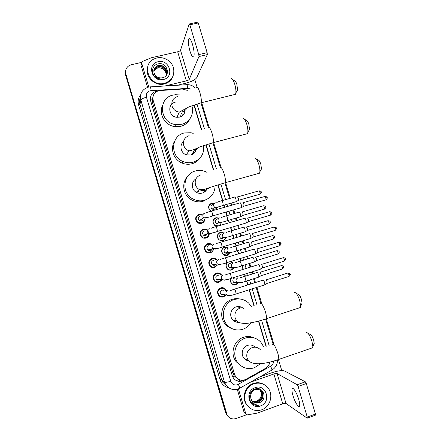 <?xml version="1.0" encoding="UTF-8"?>
<svg xmlns="http://www.w3.org/2000/svg" width="441" height="441" viewBox="0 0 441 441"><rect width="100%" height="100%" fill="white"/><g stroke="black" fill="none" stroke-linecap="round" stroke-linejoin="round"><path stroke-width="0.66" d="M236.845 276.606L237.479 277.069L236.927 277.075M238.234 282.918L235.935 284.66C234.369 285.09 232.975 284.765 231.745 283.679C230.323 282.168 229.998 280.443 230.775 278.503M230.88 261.397L232.997 262.34L232.501 262.401M234.083 267.913L231.564 269.997C230.053 270.41 228.692 270.113 227.473 269.098C225.522 266.888 225.505 264.672 227.429 262.45M229.926 252.853L227.198 255.356C225.748 255.747 224.425 255.477 223.229 254.54C220.748 251.381 221.233 248.84 224.678 246.905L228.052 247.726M225.742 237.738C225.279 239.243 224.309 240.235 222.837 240.725L219.001 240.009C216.371 236.85 216.812 234.276 220.324 232.286L224.045 232.936M217.176 226.283L214.806 225.5C211.994 222.352 212.386 219.745 215.969 217.683L219.238 218.058M221.503 222.617L219.673 225.555M210.919 211.178L210.638 211.013C207.628 207.882 207.954 205.247 211.619 203.103L214.436 203.268M217.204 207.518L216.647 209.541M225.842 295.227L223.488 296.931C221.674 297.427 220.098 297.002 218.758 295.668C216.658 292.317 217.336 289.715 220.792 287.868L221.448 288.26M220.792 287.868C222.534 287.394 224.067 287.775 225.39 289.015L226.393 290.525M215.947 273.299L216.663 273.618M216.663 281.7L215.947 282.019M221.707 280.118L219.1 282.185C217.341 282.659 215.792 282.262 214.458 281C212.248 277.637 212.898 275.013 216.404 273.133C218.091 272.676 219.59 273.029 220.908 274.197L221.685 275.162M211.041 258.845L211.735 259.027M212.904 267.086L212.209 267.5M217.578 264.925L214.717 267.455C213.02 267.908 211.504 267.544 210.181 266.353C207.843 262.985 208.461 260.339 212.027 258.409C213.648 257.979 215.114 258.299 216.41 259.385L216.884 259.87M206.129 244.496L206.807 244.573M209.051 252.478L208.505 252.902M213.427 249.65C212.904 251.199 211.878 252.23 210.34 252.743C208.709 253.173 207.237 252.842 205.925 251.739C203.444 248.36 204.018 245.687 207.656 243.708C209.205 243.294 210.622 243.586 211.9 244.579L211.156 244.81M201.256 230.257L202.039 230.246M209.216 234.303C208.847 236.183 207.766 237.429 205.969 238.046C204.409 238.454 202.981 238.157 201.697 237.148C199.045 233.769 199.575 231.056 203.284 229.022L207.154 229.623M208.825 231.58L209.271 233.653M196.449 216.101L197.232 215.991M201.465 222.843L201.019 223.493M204.905 218.923C204.778 221.145 203.681 222.622 201.603 223.361C200.126 223.752 198.753 223.493 197.496 222.589C194.657 219.21 195.131 216.465 198.924 214.354L202.314 214.69M209.971 204.007L210.285 204.034M212.364 204.718L212.766 204.977L212.364 204.718M224.502 246.96L224.866 247.136L224.502 246.96M234.226 284.566L233.934 284.787M197.303 215.191L197.667 215.197M217.501 282.124L217.143 282.35M212.573 265.002L212.694 264.639M208.538 250.405L208.643 249.76M187.32 90.35L182.298 89.054L158.804 90.626C154.13 92.252 152.261 95.521 153.198 100.427L234.601 374.497L235.786 376.95C238.636 380.363 242.076 381.129 246.117 379.249L265.592 368.312C267.919 366.923 269.33 364.861 269.826 362.127M152.928 97.064L152.211 99.699L152.895 97.34M236.574 377.926L234.237 375.886L236.574 377.926M152.255 99.837L152.558 102.764L232.87 373.207L234.237 375.886M266 346.306L258.476 321.114M253.895 305.767L249.132 289.82M247.688 284.974L246.497 280.978M245.086 276.259L244.479 274.23M243.041 269.407L241.96 265.785M240.554 261.078L239.832 258.663M238.399 253.856L237.429 250.604M236.029 245.913L235.191 243.112M233.758 238.316L232.903 235.45M231.503 230.759L230.555 227.589M229.127 222.799L228.383 220.313M226.988 215.627L225.93 212.082M224.497 207.292L223.868 205.192M222.473 200.506L217.821 184.933M213.323 169.857L205.859 144.857M201.322 129.671L193.946 104.952M220.092 296.38L219.745 296.479M227.859 416.21L225.99 412.98L125.79 74.749L125.553 71.486L125.79 74.749L225.99 412.98L227.859 416.21M239.132 307.553L238.829 306.539M227.727 269.264L227.639 268.982M223.372 254.655L223.284 254.358L227.01 255.107L229.491 252.941M217.6 235.285L217.507 234.965M239.667 307.675L239.551 307.289M227.435 415.731L225.572 412.511L125.718 75.439L125.481 72.186M157.531 91.044L156.246 91.243C151.61 92.858 149.753 96.099 150.679 100.961L232.253 375.688L233.399 378.075C236.216 381.487 239.639 382.259 243.669 380.39L244.446 379.955M246.563 414.766L236.238 418.492C232.462 419.589 229.452 418.52 227.214 415.29L125.861 74.06C125.018 70.461 126.104 67.644 129.114 65.61L131.319 64.733L141.611 62.379M194.79 79.551L197.011 86.982M201.697 102.659L209.023 127.168M213.62 142.553L221.068 167.475M225.594 182.613L230.279 198.296M231.674 202.965L232.302 205.065M233.73 209.839L234.783 213.372M236.183 218.041L236.922 220.522M238.349 225.301L239.298 228.466M240.692 233.14L241.547 236.001M242.98 240.78L243.812 243.57M245.213 248.25L246.177 251.491M247.61 256.287L248.333 258.691M249.733 263.387L250.813 266.998M252.252 271.81L252.853 273.833M254.264 278.541L255.455 282.527M256.894 287.356L261.7 303.436M266.309 318.854L273.817 343.963M278.536 359.762L281.777 370.611M266.287 346.235L258.762 321.042M254.181 305.69L249.413 289.726M247.969 284.886L246.778 280.889M245.367 276.171L244.761 274.142M243.322 269.319L242.241 265.697M240.836 260.989L240.113 258.575M238.68 253.768L237.71 250.521M236.31 245.824L235.472 243.03M234.044 238.234L233.184 235.367M231.784 230.676L230.841 227.506M229.408 222.716L228.664 220.23M227.269 215.544L226.211 212M224.783 207.215L224.155 205.109M222.755 200.429L218.102 184.845M213.598 169.763L206.14 144.769M201.603 129.577L194.222 104.859M268.536 365.523L270.002 362.089M242.715 380.269C239.926 381.498 237.28 381.272 234.783 379.591M164.493 83.305C149.984 87.483 140.414 64.794 154.201 58.901L156.941 57.942C163.771 56.332 171.477 60.891 173.44 67.649C174.917 75.45 171.929 80.664 164.493 83.305L164.289 83.972C155.072 86.557 144.99 76.861 147.515 67.776M162.442 77.798C171.472 75.995 166.99 61.757 158.391 63.813C151.98 64.673 150.364 73.63 155.767 77.423C157.657 78.774 159.73 79.352 161.979 79.148C157.702 78.873 155.083 76.844 154.124 73.063C155.673 76.762 158.418 78.349 162.36 77.814L162.442 77.798M158.076 61.74C169.416 58.686 174.939 77.208 163.357 79.496C151.974 82.654 146.418 63.951 158.076 61.74M166.593 74.457C168.098 69.821 163.137 64.601 158.451 65.764L157.426 66.067C155.612 66.845 154.449 68.14 153.942 69.948M166.086 75.609C169.046 70.984 163.881 64.099 158.523 65.477L157.498 65.781C154.427 67.297 153.303 69.722 154.124 73.063M166.389 74.992C167.404 70.422 162.586 65.841 158.165 66.905L157.145 67.208C155.557 67.87 154.46 68.972 153.848 70.521M166.444 74.86C167.58 70.268 162.718 65.533 158.236 66.619L157.216 66.922C155.574 67.611 154.455 68.763 153.865 70.378M166.207 75.378C165.904 70.097 163.148 67.556 157.95 67.754L156.935 68.052L156.864 68.333L157.878 68.03C160.425 67.627 162.613 68.405 164.449 70.351C165.755 71.844 166.334 73.537 166.18 75.433M156.864 68.333L153.815 71.106M156.935 68.052L153.821 70.957M173.219 75.692C171.758 79.992 168.782 82.748 164.289 83.972L164.289 83.972M192.535 44.431C190.909 39.453 189.63 37.65 188.698 39.034C188.037 41.581 188.467 45.632 189.994 51.195C191.603 56.161 192.882 57.958 193.831 56.586C194.492 54.1 194.062 50.048 192.535 44.431M148.81 87.086L141.633 63.03L141.352 64.673M147.586 87.395L141.164 65.764M177.37 85.256L185.341 83.343C191.411 81.728 195.214 79.827 196.752 77.638L207.331 54.612L198.968 56.547L189.233 79.435C188.864 79.981 187.91 80.46 186.367 80.868L164.835 86.006M199.861 55.693L200.208 56.261M189.443 23.935L197.623 22.144L198.252 22.971L189.85 24.812L189.244 23.979L180.512 50.235C180.165 50.853 179.222 51.365 177.679 51.768L151.169 57.81L142.228 61.586L141.633 63.03M198.968 56.547L198.77 54.612L207.154 52.683L198.252 22.971M207.154 52.683L207.331 54.612L198.968 56.542M198.77 54.612L189.85 24.812M261.678 409.816C255.741 411.585 250.857 410.009 247.037 405.075C241.866 398.025 245.676 386.399 253.939 383.808C259.435 382.176 264.082 383.499 267.874 387.782C273.762 394.607 270.316 407.021 261.678 409.816M248.812 407.159L246.547 404.634C241.387 397.606 245.185 386.018 253.421 383.438C257.489 382.127 261.27 382.645 264.765 384.999M259.154 402.732C268.062 400.119 263.536 385.743 255.168 388.973C248.928 390.687 247.506 400.461 252.891 404.039C254.771 405.273 256.811 405.665 259.016 405.224C254.727 405.064 252.026 402.853 250.923 398.592L251.866 400.505C253.768 402.876 256.171 403.631 259.071 402.765L259.071 402.765C256.844 403.443 254.788 403.068 252.908 401.641M255.096 387.705C266.193 383.312 271.86 402.297 260.515 405.913C249.374 410.417 243.675 391.233 255.096 387.705M252.522 401.282C254.336 402.446 256.232 402.71 258.228 402.082C262.897 399.596 264.038 396.057 261.651 391.459L260.493 390.302M252.616 401.376C254.446 402.6 256.386 402.892 258.437 402.253C263.112 399.761 264.258 396.216 261.866 391.614C260.052 389.464 257.77 388.813 255.008 389.662C251.387 391.459 250.025 394.436 250.923 398.592M252.169 400.897C253.878 401.812 255.62 401.977 257.395 401.404C262.037 398.934 263.172 395.417 260.802 390.842L260.052 390.026M252.258 400.996C253.994 401.966 255.774 402.159 257.605 401.575C262.252 399.099 263.387 395.577 261.011 390.996L260.162 390.092M259.589 389.789L259.97 390.241C261.96 393.322 261.778 396.327 259.424 399.254C261.849 396.398 262.097 393.438 260.168 390.384L259.705 389.844M259.424 399.254L256.844 401.073L253.625 401.503M252.671 403.873C254.606 405.191 256.723 405.643 259.016 405.224M232.639 79.523L234.634 80.874C235.373 80.924 236.122 82.131 236.878 84.485L237.589 90.014L236.8 91.32M234.154 94.633L235.511 94.297L235.874 92.869C236.084 90.477 235.709 87.599 234.75 84.242C233.57 80.554 232.413 78.674 231.282 78.614M175.182 102.251C167.029 103.822 168.55 116.871 176.957 117.3L179.608 117.113C183.577 115.768 185.385 112.995 185.033 108.806M180.584 115.024L181.411 116.402M191.824 105.735C194.531 113.519 189.724 122.444 181.747 124.285L175.645 124.56C159.603 122.852 157.476 98.023 173.048 95.091L175.54 94.705L179.443 94.925M190.253 118.249C188.368 122.389 185.192 125.079 180.727 126.319L174.708 126.595C165.072 125.415 158.473 114.07 162.492 105.575M184.062 111.082L184.669 112.626M181.411 113.238L182.662 115.525M244.452 119.18L246.398 120.421C247.203 120.465 248.013 121.749 248.834 124.285L249.518 129.395L248.746 130.718M246.111 134.031L247.511 133.662L247.853 132.239C248.029 130.045 247.671 127.388 246.773 124.268C245.488 120.305 244.231 118.298 243.002 118.249M183.528 141.649C179.074 145.117 180.744 153.099 186.3 154.835L190.909 155.039C194.134 154.003 195.964 151.809 196.388 148.446M192.414 152.884L192.789 154.251M191.615 154.025L191.835 154.725M203.61 145.629C204.348 153.909 200.831 159.444 193.048 162.233C189.751 163.076 186.482 162.856 183.247 161.566C169.862 156.781 170.728 135.707 184.327 132.95L191.014 132.763L193.219 133.364M200.01 158.032C197.998 160.899 195.291 162.806 191.879 163.765C188.621 164.603 185.396 164.388 182.199 163.115C173.71 159.89 169.802 148.705 174.564 141.313M195.462 148.849L195.892 150.618M193.395 151.489L193.897 153.457M193.775 152.795L192.778 154.196M256.282 158.914L258.189 160.077C259.06 160.111 259.936 161.489 260.829 164.206L261.485 168.931L260.741 170.254M258.134 173.583L259.551 173.186L259.876 171.786C260.019 169.774 259.672 167.315 258.834 164.421C257.439 160.166 256.078 158.016 254.749 157.977M195.914 178.919C190.981 181.604 191.185 189.619 196.267 192.298C198.174 193.356 200.164 193.616 202.237 193.075C204.663 192.331 206.338 190.777 207.259 188.417M203.555 191.929L203.51 192.59M215.114 185.793C214.795 193.064 211.217 197.899 204.387 200.291C200.065 201.416 195.958 200.798 192.061 198.433C180.926 192.033 183.384 173.616 195.639 170.921C198.957 170.061 202.232 170.287 205.451 171.588L207.005 172.343M208.626 198.329L203.058 201.322C198.797 202.436 194.74 201.824 190.892 199.492C183.009 194.79 181.301 182.899 187.557 176.499M206.939 188.522L206.934 189.178M204.69 190.942L204.624 191.923M202.187 189.746L201.609 190.269M296.159 293.287L298.122 294.334C299.213 294.423 300.338 296.159 301.49 299.555L302.074 303.204L301.501 304.428M299.059 307.945L300.404 307.504L300.641 306.241L299.72 300.547C297.918 295.233 296.176 292.521 294.5 292.405M243.785 308.794C241.591 306.716 239.039 306.076 236.133 306.892C230.924 308.353 228.896 315.806 232.655 319.786C234.298 321.577 236.315 322.432 238.708 322.354M237.771 306.556L238.25 307.36M234.772 320.486L233.934 320.949M250.995 322.768C248.994 325.91 246.265 328.082 242.804 329.278C236.574 331.02 231.255 329.482 226.839 324.659C219.756 316.732 223.885 302.421 233.967 299.615C239.507 298.072 244.408 299.23 248.685 303.088L251.315 306.484M231.9 328.6C229.254 327.713 227.021 326.191 225.202 324.03C218.212 316.208 222.292 302.091 232.242 299.323C234.739 298.54 237.258 298.43 239.799 298.981M239.088 306.556L239.777 307.702M236.266 320.976L235.075 321.627M239.176 306.688L238.432 306.528M308.022 333.368L310.051 334.421C311.214 334.548 312.41 336.417 313.65 340.022L314.213 343.412L313.694 344.586M311.335 348.197L312.619 347.751L312.834 346.538L311.947 341.246C310.006 335.601 308.154 332.69 306.379 332.514M255.234 347.194C253.035 345.132 250.488 344.526 247.599 345.375C242.561 346.874 240.45 354.035 243.879 358.081C245.113 359.597 246.673 360.517 248.564 360.837M247.875 360.391L247.357 360.54M244.694 358.55L244.375 358.649M260.587 363.66L254.286 367.827C247.754 369.712 242.28 368.026 237.87 362.767C231.393 354.74 235.665 340.954 245.422 338.082C251.331 336.384 256.447 337.718 260.774 342.078L263.74 346.88M240.764 365.683L236.078 361.626C229.689 353.704 233.912 340.105 243.542 337.271C247.285 336.086 250.907 336.329 254.413 337.993M201.68 215.098L198.996 214.943C195.655 216.807 195.242 219.227 197.75 222.203L201.355 222.876C203.053 222.292 204.018 221.101 204.255 219.309M196.394 216.68L196.047 216.796M199.977 216.2C197.954 217.336 197.711 218.797 199.244 220.594L201.399 220.985L202.436 220.379M240.025 202.722C240.417 202.684 240.858 203.411 241.348 204.916L241.668 207.49L241.266 207.667M242.941 202.64L243.906 204.227L243.867 206.234M197.662 215.197L197.11 215.357M206.465 229.948L203.356 229.601C200.087 231.398 199.624 233.785 201.967 236.762L205.721 237.545C207.171 237.06 208.097 236.078 208.51 234.595M204.359 230.941C202.38 232.032 202.11 233.476 203.538 235.274L205.787 235.731L207.535 233.554M244.634 218.135C245.036 218.135 245.488 218.89 245.979 220.401L246.299 222.903L245.896 223.085M247.55 218.041L248.526 219.673L248.487 221.636M205.649 235.764L205.726 234.331M208.615 233.344L208.207 231.795M211.294 244.909L207.722 244.275C204.519 246.017 204.012 248.377 206.206 251.353C207.358 252.318 208.654 252.61 210.087 252.224L212.689 249.843M208.747 245.692C206.812 246.756 206.515 248.184 207.854 249.975L210.175 250.488L211.796 248.911M249.253 233.57C249.667 233.609 250.124 234.386 250.615 235.902L250.929 238.338L250.532 238.52M252.164 233.46L253.156 235.141L253.117 237.054M208.786 250.494L208.907 249.689M205.93 245.378L205.374 245.246M209.718 250.582L209.988 249.402M216.129 259.986L215.958 259.826C214.817 258.867 213.527 258.58 212.093 258.966C208.946 260.664 208.406 263.001 210.473 265.967C211.636 267.003 212.97 267.329 214.458 266.926L216.823 265.013M213.797 260.361L213.146 260.466C211.245 261.496 210.919 262.908 212.182 264.699L214.574 265.267L215.919 264.247M253.873 249.022C254.303 249.099 254.766 249.898 255.262 251.42L255.571 253.79L255.174 253.972M256.783 248.895L257.792 250.626L257.753 252.495M212.805 265.129L212.975 264.606M213.72 265.366L214.094 264.468M220.93 275.178L220.434 274.616C219.276 273.585 217.953 273.271 216.465 273.674C213.378 275.333 212.805 277.648 214.761 280.603C215.936 281.716 217.292 282.058 218.841 281.645L220.952 280.101M215.241 281.645L215.677 281.534M218.868 275.223L217.545 275.25C215.671 276.264 215.335 277.665 216.525 279.445L218.973 280.063L219.932 279.5M258.343 264.617L258.503 264.49C258.944 264.606 259.413 265.432 259.909 266.959L260.218 269.264L259.821 269.451M261.414 264.352L262.434 266.132L262.395 267.952M217.689 280.101L218.075 279.473M217.43 282.119L216.845 282.301M225.649 290.448L224.904 289.412C223.736 288.315 222.385 287.979 220.847 288.397C217.804 290.029 217.209 292.317 219.061 295.266C220.241 296.44 221.63 296.81 223.223 296.374L225.103 295.123M219.127 296.021L219.805 295.9M223.857 290.261L221.95 290.057C220.109 291.049 219.75 292.438 220.886 294.213L223.383 294.869L223.89 294.643M262.963 280.107L263.139 279.98C263.591 280.134 264.065 280.983 264.567 282.516L264.865 284.759L264.479 284.947M266.044 279.826L267.081 281.656L267.042 283.431M221.652 294.77L221.977 294.373M220.616 288.375L220.103 288.149M221.261 296.572L220.45 296.826M214.144 203.549L211.608 203.428C208.169 205.44 207.865 207.915 210.688 210.842L211.079 211.063M212.65 204.618C210.572 205.842 210.39 207.336 212.115 209.1L214.067 209.376L215.186 208.676M234.64 196.94C235.003 196.884 235.428 197.596 235.907 199.062L236.233 201.609L235.852 201.774M237.49 196.868L238.416 198.395L238.394 200.374M216.184 209.673L216.829 207.672M218.896 218.289L215.952 218.003C212.59 219.938 212.226 222.374 214.866 225.323L218.306 225.897C219.816 225.39 220.754 224.348 221.106 222.771M217.016 219.271C214.982 220.445 214.773 221.922 216.377 223.697L218.438 224.034L219.116 223.714M239.138 211.989C239.518 211.972 239.948 212.7 240.428 214.177L240.747 216.658L240.373 216.823M241.988 211.9L242.925 213.477L242.903 215.412M217.937 224.122L217.931 222.948M221.112 222.744L221.161 222.396M223.637 233.096L220.296 232.589C217.005 234.458 216.597 236.872 219.067 239.827L222.655 240.494M221.388 233.939C219.398 235.075 219.155 236.53 220.66 238.316L222.953 238.664M243.641 227.054C244.033 227.076 244.468 227.826 244.953 229.303L245.268 231.723L244.893 231.894M246.491 226.955L247.445 228.576L247.423 230.467M222.055 238.807L222.203 237.793M228.399 247.991L224.651 247.197C221.421 249.011 220.969 251.392 223.295 254.352L223.063 254.396M226.024 248.559L225.764 248.625C223.813 249.727 223.548 251.166 224.965 252.952L227.187 253.399M248.156 242.137C248.559 242.197 249 242.969 249.485 244.452L249.793 246.811L249.419 246.977M251.001 242.026L251.965 243.691L251.943 245.538M226.123 253.47L226.365 252.66M228.03 262.268C225.72 264.302 225.56 266.513 227.545 268.9C228.686 269.848 229.959 270.129 231.371 269.738L233.642 267.946M231.012 263.227L230.147 263.321C228.229 264.396 227.942 265.824 229.281 267.61L231.575 268.106M252.528 257.357L252.671 257.241C253.084 257.335 253.531 258.128 254.016 259.622L254.325 261.915L253.955 262.086M255.515 257.114L256.497 258.828L256.469 260.625M230.158 268.1L230.423 267.516M233.151 262.979L230.07 261.645M231.001 278.431C230.158 280.3 230.428 281.981 231.817 283.475C232.969 284.489 234.276 284.792 235.737 284.384L237.793 282.896M235.963 278.045L234.535 278.039C232.65 279.092 232.341 280.509 233.609 282.284L235.963 282.824L236.762 282.4M257.037 272.477L257.191 272.362C257.616 272.494 258.073 273.31 258.558 274.804L258.861 277.042L258.498 277.213M260.036 272.218L261.028 273.982L261.006 275.735M234.182 282.681L234.408 282.317M237.186 277.284L236.415 276.744M298.689 399.254C296.732 392.496 292.697 386.299 292.074 388.94C291.749 390.208 292.058 392.457 293 395.687C294.891 402.264 298.943 408.669 299.615 405.996C299.941 404.739 299.632 402.49 298.689 399.254M244.948 413.068L244.033 412.186L245.852 413.939L238.614 389.574L237.942 389.012M244.033 412.186L237.236 389.287M259.705 376.967L271.722 372.766C277.758 370.804 281.997 370.197 284.445 370.953L305.37 381.818L306.286 383.51L298.094 386.443L297.195 384.739L277.069 373.538C276.468 373.34 275.405 373.494 273.872 373.99L250.4 382.209M245.852 413.939L247.274 414.849L256.871 413.2L282.775 403.824C284.307 403.317 285.388 403.201 286.005 403.471L307.206 418.189L307.261 417.081L315.442 414.055L306.286 383.51M315.442 414.055L315.381 415.179M307.261 417.081L298.094 386.443M238.614 388.758L238.614 389.574M239.65 381.046L239.039 379.624M152.211 99.699L150.491 100.168M154.174 93.795L153.881 92.235M234.276 376.03L232.572 376.575M152.558 102.764L153.198 100.427M232.87 373.207L234.601 374.497M236.139 284.588L236.045 284.28M231.768 269.931L231.679 269.633M227.402 255.289L227.319 255.003M220.61 232.512L220.528 232.231M225.572 412.511L226.404 413.443M125.718 75.439L125.861 74.06M190.821 89.054L187.778 88.354L150.188 90.741C147.085 91.822 145.844 93.983 146.462 97.224L230.748 381.206C232.021 384.332 234.276 385.511 237.506 384.734L270.702 366.179C272.549 365.043 273.497 363.367 273.558 361.146M239.634 388.289L238.278 388.89C233.267 390.45 229.116 389.149 225.825 384.982L224.48 382.082L140.85 100.068C139.632 93.624 142.101 89.341 148.259 87.208M228.515 387.782C224.282 386.685 221.454 384.001 220.031 379.729L138.623 105.074L139.973 104.39L140.85 100.068C141.363 99.043 143.231 98.095 146.462 97.224M270.702 366.179L272.064 369.999L239.904 388.124L238.377 384.343M138.623 105.074C137.592 101.21 138.276 97.748 140.685 94.688M140.414 97.378C139.433 99.627 139.29 101.965 139.973 104.39L221.536 379.514L222.848 382.341L225.825 384.982M230.748 381.206C227.528 382.248 225.439 382.534 224.48 382.082L221.536 379.514L220.031 379.729M269.104 345.452L261.579 320.254M256.987 304.88L252.197 288.844M250.753 284.01L249.562 280.018M248.151 275.3L247.55 273.277M246.111 268.459L245.025 264.837M243.625 260.135L242.903 257.726M241.47 252.925L240.499 249.678M239.099 244.987L238.267 242.192M236.834 237.401L235.979 234.535M234.579 229.855L233.631 226.685M232.203 221.9L231.459 219.414M230.064 214.739L229.006 211.195M227.578 206.416L226.95 204.315M225.555 199.635L220.88 183.991M216.371 168.881L208.907 143.893M204.359 128.678L196.978 103.96M187.778 88.354C187.364 85.317 186.929 84.099 186.466 84.705L150.425 86.871M151.125 90.603C150.739 87.527 150.409 86.287 150.127 86.894L148.689 87.109M189.233 79.435L180.512 50.235M186.367 80.868L177.679 51.768M177.458 96.568C172.938 98.167 171.136 101.353 172.056 106.132C173.274 109.561 175.689 111.551 179.294 112.102L182.028 111.909C184.349 111.281 186.019 109.903 187.05 107.78M196.273 87.489C197.127 86.144 198.345 87.891 199.938 92.731C201.223 97.378 201.614 100.735 201.118 102.803L200.027 103.084M189.112 135.674C184.603 137.333 182.811 140.563 183.732 145.365C184.603 148.005 186.339 149.83 188.946 150.844L193.698 151.059C195.672 150.508 197.193 149.372 198.268 147.658M208.124 127.631C209.034 126.242 210.346 128.116 212.049 133.259C213.268 137.614 213.642 140.751 213.174 142.669L212.055 142.978M200.798 174.89C196.3 176.62 194.52 179.895 195.446 184.713C196.102 186.797 197.364 188.395 199.244 189.52C201.212 190.611 203.262 190.881 205.401 190.325L209.354 187.712M220.004 167.856C220.974 166.439 222.374 168.456 224.204 173.914C225.351 177.993 225.709 180.92 225.279 182.695L224.138 183.026M198.003 190.672L198.456 191.554M240.417 307.84C235.963 309.797 234.21 313.22 235.158 318.11L236.839 321.164C238.471 323.148 244.441 323.926 249.468 323.01C254.854 322.162 260.482 320.734 266.353 318.733L265.273 319.097M260.24 303.91C261.414 302.57 263.139 305.189 265.41 311.77C266.358 315.061 266.673 317.382 266.353 318.733L300.404 307.504M260.46 349.812C258.172 347.409 255.444 346.665 252.263 347.585C247.82 349.608 246.072 353.076 247.026 357.987L248.437 360.716C254.237 366.14 266.915 363.428 278.64 359.498L277.61 359.867M272.262 344.493C273.497 343.225 275.322 346.058 277.731 352.993C278.629 356.085 278.933 358.257 278.64 359.498L312.619 347.751M243.129 202.684L264.705 196.51C265.008 196.173 265.388 196.647 265.835 197.937L265.995 199.839L265.675 199.933M265.019 196.416C266.733 196.725 267.439 197.127 267.147 197.629L265.835 197.937M204.652 213.179C203.125 213.802 202.568 214.927 202.97 216.553L203.885 217.782L206.145 218.196L207.276 217.512M206.322 213.036C206.112 212.749 207.689 212.115 211.052 211.14C211.316 210.715 211.752 211.41 212.353 213.235L212.744 215.875L212.435 215.969M247.732 218.086L269.275 211.796C269.589 211.46 269.975 211.945 270.432 213.262L270.598 215.114L270.278 215.208M269.594 211.697C271.325 212.005 272.036 212.413 271.733 212.915L270.432 213.262M209.255 228.636C207.733 229.27 207.171 230.406 207.573 232.032L208.395 233.184L210.748 233.664L211.763 233.091M211.035 228.548C210.908 228.24 212.452 227.633 215.682 226.724C215.952 226.299 216.399 227.016 217.016 228.879L217.402 231.453L217.093 231.547M252.329 233.51L273.855 227.093C274.175 226.757 274.572 227.264 275.041 228.603L275.201 230.411L274.886 230.505M276.253 228.24L275.041 228.603M213.863 244.116C212.341 244.761 211.785 245.896 212.187 247.528L212.926 248.608L215.362 249.148L216.239 248.685M215.748 244.077C216.206 243.526 215.406 243.823 220.313 242.324C220.594 241.9 221.051 242.638 221.685 244.546L222.06 247.048L221.757 247.142M256.938 248.945L278.442 242.412C278.767 242.076 279.17 242.594 279.655 243.967L279.815 245.725L279.495 245.824M280.928 243.537L279.655 243.967M218.477 259.617C216.955 260.267 216.399 261.414 216.807 263.045L217.474 264.06L219.976 264.655L220.709 264.291M220.461 259.628C220.913 259.049 220.34 259.358 224.954 257.935C225.241 257.516 225.709 258.283 226.354 260.229L226.729 262.665L226.426 262.759M261.552 264.402L283.034 257.742C283.365 257.412 283.778 257.946 284.269 259.347L284.428 261.061L284.114 261.16M283.343 257.643C285.095 257.924 285.829 258.332 285.536 258.878L284.269 259.347M223.096 275.129C221.575 275.796 221.024 276.942 221.426 278.58L222.032 279.533L224.596 280.178L225.169 279.919M225.169 275.195C224.96 274.98 226.437 274.434 229.601 273.569C229.893 273.155 230.373 273.944 231.034 275.928L231.398 278.304L231.101 278.398M266.166 279.875L287.626 273.095C287.967 272.764 288.386 273.315 288.894 274.749L289.053 276.413L288.745 276.513M290.145 274.225L288.894 274.749M227.721 290.669C226.205 291.336 225.649 292.493 226.057 294.13L226.608 295.029L229.618 295.553M229.882 290.784L234.254 289.219C234.551 288.811 235.042 289.621 235.72 291.65L236.078 293.965L235.781 294.059M237.671 196.901L258.795 190.914C259.088 190.595 259.446 191.058 259.87 192.298L260.036 194.183L259.738 194.266M261.171 192.017L259.87 192.298M215.296 202.821C213.824 203.422 213.284 204.514 213.676 206.09L214.756 207.413L216.751 207.694L217.871 207.011M216.818 202.673C216.559 202.413 218.146 201.774 221.586 200.76C221.884 200.346 222.319 201.013 222.898 202.755L223.245 205.374L222.92 205.467M242.159 211.945L263.26 205.837C263.558 205.523 263.927 205.997 264.363 207.259L264.528 209.1L264.231 209.183M263.558 205.749C265.25 206.057 265.951 206.449 265.647 206.939L264.363 207.259M219.778 217.832C218.301 218.444 217.766 219.541 218.157 221.117L219.127 222.369L221.233 222.711L222.242 222.126M221.404 217.722C221.217 217.452 222.777 216.84 226.09 215.886C226.387 215.478 226.839 216.162 227.435 217.942L227.771 220.489L227.451 220.583M246.651 226.999L267.731 220.776C268.034 220.461 268.409 220.952 268.861 222.242L269.021 224.034L268.723 224.122M268.023 220.687C269.721 220.98 270.427 221.376 270.135 221.878L268.861 222.242M224.26 232.859C222.788 233.482 222.247 234.579 222.639 236.167L223.515 237.341L225.715 237.749L226.608 237.258M225.99 232.793C225.864 232.517 227.396 231.927 230.593 231.029C230.902 230.621 231.36 231.327 231.972 233.146L232.302 235.626L231.983 235.726M251.15 242.07L272.207 235.737C272.516 235.417 272.896 235.924 273.359 237.241L273.519 238.989L273.227 239.077M272.499 235.643C274.214 235.935 274.919 236.337 274.622 236.839L273.359 237.241M228.747 247.908C227.275 248.531 226.74 249.639 227.132 251.227L227.925 252.34L230.202 252.798L230.968 252.406M230.571 247.881C231.045 247.346 230.219 247.677 235.103 246.188C235.422 245.78 235.891 246.508 236.514 248.366L236.845 250.786L236.525 250.885M255.653 257.158L276.689 250.709C277.003 250.394 277.395 250.912 277.863 252.258L278.028 253.961L277.731 254.049M276.976 250.615C278.695 250.896 279.407 251.293 279.12 251.817L277.863 252.258M233.239 262.968C231.768 263.608 231.233 264.716 231.63 266.303L232.352 267.356L234.7 267.869L235.323 267.571M235.152 262.996C235.626 262.439 235.025 262.77 239.617 261.364C239.943 260.962 240.422 261.706 241.067 263.602L241.387 265.962L241.073 266.061M260.157 272.262L281.171 265.697C281.49 265.383 281.893 265.917 282.378 267.29L282.538 268.949L282.246 269.043M281.457 265.603C283.183 265.873 283.905 266.276 283.618 266.811L282.378 267.29M237.732 278.05C236.271 278.695 235.731 279.809 236.128 281.402L236.789 282.4L239.667 282.747M239.733 278.122C240.218 277.549 239.827 277.885 244.143 276.551C244.468 276.154 244.964 276.92 245.62 278.861L245.935 281.154L245.62 281.259M286.005 403.471L277.069 373.538M282.775 403.824L273.872 373.99M297.195 384.739L305.37 381.818M224.006 232.903L223.587 233.063M225.39 289.015L224.304 288.916M220.908 274.197L219.96 274.225M216.41 259.385L215.572 259.523M234.044 375.633L235.786 376.95M226.376 414.347L227.214 415.29M272.064 369.999C275.708 367.678 277.51 364.316 277.477 359.911M273.056 343.997L265.675 319.295M260.907 303.353L256.193 287.576M254.749 282.747L253.558 278.762M252.153 274.048L251.546 272.025M250.108 267.218L249.027 263.602M247.627 258.911L246.905 256.502M245.472 251.706L244.507 248.465M243.107 243.785L242.274 240.995M240.841 236.211L239.987 233.344M238.592 228.67L237.644 225.505M236.216 220.726L235.477 218.245M234.077 213.576L233.024 210.043M231.597 205.263L230.968 203.169M229.574 198.494L224.993 183.175M220.28 167.393L212.997 143.022M208.295 127.289L201.035 102.996M195.082 87.787C192.789 85.615 190.071 84.578 186.918 84.672M157.498 65.781L157.426 66.067M157.216 66.922L157.145 67.208M189.878 38.769L188.698 39.034M247.037 405.075L246.547 404.634M237.589 90.014L235.874 92.869M176.957 117.3L179.294 112.102L188.825 106.959L201.118 102.803L235.511 94.297M175.645 124.56L174.708 126.595M249.518 129.395L247.853 132.239M186.3 154.835L188.946 150.844C195.231 149.813 197.91 147.355 201.383 146.434L213.174 142.669L247.511 133.662M183.247 161.566L182.199 163.115M261.485 168.931L259.876 171.786M196.267 192.298L199.244 189.52C205.109 190.17 207.799 187.872 211.818 186.879L225.279 182.695L259.551 173.186M192.061 198.433L190.892 199.492M198.444 191.581L197.987 190.694M302.074 303.204L300.641 306.241M232.655 319.786L236.839 321.164M226.839 324.659L225.202 324.03M314.213 343.412L312.834 346.538M243.879 358.081L248.437 360.716M237.87 362.767L236.078 361.626M197.75 222.203L197.325 222.457M199.244 220.594L203.885 217.782C206.597 217.793 209.547 217.159 212.744 215.875L241.646 207.557M267.147 197.629C267.67 197.706 267.285 198.444 265.995 199.839L244.116 206.129M211.36 211.052L239.904 202.888M244.132 206.079L241.668 207.49M201.967 236.762L201.487 236.966M203.538 235.274L208.395 233.184C211.294 233.328 214.298 232.749 217.402 231.453L246.276 222.97M271.733 212.915C272.257 212.981 271.877 213.714 270.598 215.114L248.735 221.531M215.991 226.63L244.501 218.312M248.752 221.481L246.299 222.903M274.17 226.999C275.901 227.291 276.623 227.694 276.331 228.218C276.849 228.273 276.468 229.006 275.201 230.411L253.366 236.949M206.206 251.353L205.671 251.491M207.854 249.975L212.926 248.608C215.941 248.9 218.984 248.382 222.06 247.048L250.912 238.405M220.621 242.23L249.099 233.752M253.382 236.9L250.929 238.338M278.756 242.313C280.487 242.589 281.215 242.997 280.934 243.537C281.446 243.581 281.071 244.314 279.815 245.725L257.996 252.39M210.473 265.967L209.877 266.033M212.182 264.699L217.474 264.06C220.665 264.479 223.747 264.016 226.729 262.665L255.548 253.862M225.257 257.847L253.707 249.204M258.013 252.335L255.571 253.79M214.761 280.603L214.106 280.586M216.525 279.445L222.032 279.533C223.857 280.311 226.977 279.903 231.398 278.304L260.196 269.335M285.536 258.878C286.049 258.911 285.68 259.639 284.428 261.061L262.638 267.847M229.904 273.475L258.321 264.677M262.649 267.797L260.218 269.264M287.934 272.996C289.693 273.26 290.432 273.674 290.15 274.236C290.658 274.258 290.294 274.986 289.053 276.413L267.279 283.326M219.061 295.266L218.35 295.161M220.886 294.213L226.608 295.029C228.499 295.922 231.657 295.569 236.078 293.965L264.848 284.831M234.551 289.125L262.941 280.162M267.296 283.276L264.865 284.759M259.093 190.826C260.785 191.146 261.48 191.543 261.171 192.011C261.706 192.072 261.326 192.794 260.036 194.183L238.631 200.28M212.115 209.1L214.756 207.413C217.11 207.292 219.943 206.609 223.245 205.374L236.211 201.675M221.911 200.666L234.529 197.094M238.642 200.236L236.233 201.609M216.377 223.697L219.127 222.369C221.647 222.374 224.53 221.746 227.771 220.489L240.725 216.718M265.647 206.939C266.105 207.32 265.73 208.042 264.528 209.1L243.14 215.318M226.409 215.792L239.016 212.149M243.151 215.269L240.747 216.658M220.66 238.316L223.515 237.341C226.189 237.479 229.122 236.905 232.302 235.626L245.246 231.784M270.135 221.878C270.664 221.917 270.294 222.639 269.021 224.034L247.655 230.367M230.919 230.935L243.509 227.22M247.666 230.323L245.268 231.723M224.965 252.952L227.925 252.34C230.748 252.599 233.719 252.081 236.845 250.786L249.771 246.872M274.622 236.839C275.129 236.883 274.765 237.6 273.519 238.989L252.169 245.439M235.428 246.089L248.007 242.307M252.186 245.394L249.793 246.811M229.281 267.61L232.352 267.356C235.279 267.753 238.294 267.29 241.387 265.962L254.308 261.976M279.12 251.817C279.622 251.85 279.258 252.566 278.028 253.961L256.695 260.532M239.937 261.265L252.506 257.412M256.712 260.482L254.325 261.915M231.817 283.475L231.525 283.458M233.609 282.284L236.789 282.4C239.821 282.929 242.875 282.51 245.935 281.154L258.845 277.102M283.618 266.811C284.12 266.838 283.761 267.549 282.538 268.949L261.226 275.636M244.457 276.452L257.015 272.532M261.243 275.592L258.861 277.042M293.177 388.549L292.074 388.94M307.405 418.134L315.574 415.108M246.017 414.303L244.198 412.539"/></g></svg>
